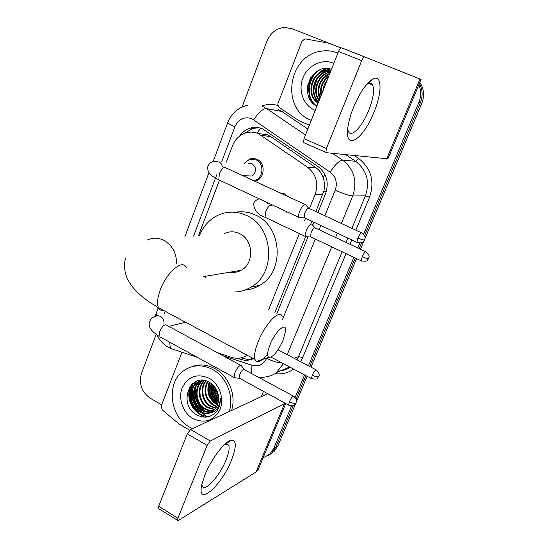 <?xml version="1.0" encoding="UTF-8"?>
<svg xmlns="http://www.w3.org/2000/svg" width="548" height="548" viewBox="0 0 548 548"><rect width="100%" height="100%" fill="white"/><g stroke="black" fill="none" stroke-linecap="round" stroke-linejoin="round"><path stroke-width="0.82" d="M280.055 192.903L284.474 193.834L288.166 196.65M288.262 212.412L287.823 212.905M244.223 163.249L250.128 158.762L253.786 158.413L256.848 159.235C265.533 162.646 265.109 177.812 256.272 180.826L254.895 181.265M315.812 211.638L323.868 190.992C324.854 186.327 324.601 181.813 323.101 177.442C321.724 173.367 319.32 170.113 315.888 167.681L270.63 136.555L267.568 134.87L257.772 133.411M309.401 208.672L315.134 194.458C318.731 183.306 316.182 174.202 307.476 167.14L258.341 133.65C254.251 131.897 250.073 131.643 245.812 132.883C239.599 134.952 235.181 139.24 232.551 145.741L226.345 162.112M274.76 312.908L305.62 236.777M310.908 223.735L311.901 221.289M268.616 309.757L299.318 233.667M304.53 220.741L305.517 218.303M217.337 352.672L231.585 357.351C237.14 359.056 242.298 358.33 247.059 355.166M219.419 180.402L198.458 235.702M243.798 176.134L243.572 175.723M317.874 212.597L325.615 193.533C329.19 182.511 326.663 173.517 318.032 166.551L262.595 128.876C258.642 127.191 254.601 126.924 250.463 128.074C246.031 129.417 242.408 132.089 239.606 136.096M244.497 133.335L252.779 128.403L259.122 127.753M203.15 416.432C192.711 409.493 188.204 399.684 189.629 387.004C188.204 399.684 192.711 409.493 203.15 416.432M307.366 88.153L308.113 83.508L307.366 88.153M418.83 84.782C421.241 90.53 421.248 96.4 418.857 102.394L363.591 234.215M242.065 107.011L266.917 41.223C270.363 33.086 276.117 28.489 284.172 27.448L291.7 28.571L329.149 43.299M161.639 404.821L150.316 398.286C141.569 392.046 138.637 383.675 141.521 373.181L156.139 334.486M291.584 405.945L273.808 448.339L269.76 454.182L263.067 457.84M359.872 243.072L357.81 247.997M353.885 257.355L308.414 365.804M304.585 374.935L295.173 397.396M419.371 83.488C422.659 89.632 422.981 96.092 420.337 102.86L364.584 235.702L420.337 102.86C422.981 96.092 422.659 89.632 419.371 83.488M295.468 404.034L277.87 445.928L275.85 447.127L271.815 452.949L268.219 455.443L271.815 452.949L275.85 447.127L293.269 405.63L275.85 447.127L273.808 448.339M361.632 242.723L359.159 248.628L361.632 242.723M355.227 257.992L309.695 366.475L355.227 257.992M305.859 375.613L296.112 398.848L305.859 375.613M205.459 415.405L201.904 412.945L205.459 415.405M200.671 411.863L199.753 410.973L200.671 411.863M196.718 407.28C193.437 402.417 191.725 397.074 191.581 391.251C191.725 397.074 193.437 402.417 196.718 407.28M191.629 389.231L192.547 383.662L191.629 389.231M310.805 100.613C307.64 90.31 309.387 80.768 316.045 71.993C309.387 80.768 307.64 90.31 310.805 100.613M276.74 313.929L307.969 236.996M312.744 225.242L313.956 222.255M237.305 358.262L240.627 359.351C245.079 360.755 249.374 360.515 253.519 358.625M253.251 358.748L247.374 359.378L240.928 357.858M310.743 77.617C308.25 82.933 307.325 88.468 307.955 94.215M190.382 385.943L190.266 396.553M202.493 415.418L203.733 416.172M419.816 82.433C424.008 88.858 424.673 95.818 421.796 103.319L365.002 238.503M363.934 241.058L360.488 249.258M356.556 258.622L310.963 367.146M307.127 376.284L296.502 401.574M277.87 445.928L273.856 451.723L270.274 454.203M353.515 107.36C359.611 93.016 365.92 83.659 372.435 79.282C382.1 73.268 382.463 92.16 373.928 112.313C363.043 140.288 343.719 152.097 348.014 126.396C348.925 120.594 350.754 114.244 353.515 107.36M347.665 129.212L348.405 131.602C351.419 138.089 362.372 126.424 368.694 110.477C373.332 98.551 374.627 90.036 372.592 84.933C371.489 83.022 369.729 82.755 367.311 84.111L366.509 84.632M309.373 125.184L298.66 120.526L279.247 107.442L277.815 104.901L278.055 103.188L301.948 41.292L304.832 38.935L305.722 38.963L328.985 43.265L340.993 47.929M303.982 142.932L303.53 142.59L304.024 138.713L326.423 148.481L325.855 152.358L326.279 152.687L387.916 158.838L421.07 79.426L364.776 56.965C363.845 56.889 362.824 58.115 361.707 60.65L338.513 51.485C339.609 48.971 340.644 47.765 341.616 47.854L364.776 56.965M326.423 148.481L361.707 60.65M304.024 138.713L338.513 51.485M311.291 120.334L310.997 120.211C280.179 108.881 288.193 54.595 321.655 51.115C327.156 50.32 332.472 50.916 337.602 52.916L337.904 53.033M315.223 110.374L314.936 110.251C303.503 105.511 297.906 90.516 302.845 78.042C307.62 65.507 321.943 58.41 333.561 63.15L333.855 63.267M331.061 70.329L326.457 70.487C311.565 72.473 306.024 95.133 318.196 102.866M331.108 70.219L325.861 70.288C310.62 72.309 305.359 95.749 318.114 103.079M330.786 71.028L328.841 71.254C315.251 73.11 308.867 92.804 318.635 101.764M330.869 70.815L328.252 71.062C314.34 72.953 308.127 93.372 318.504 102.079M330.328 72.192C318.491 74.473 312.209 90.865 319.258 100.188M330.458 71.85C317.902 73.699 311.23 91.187 319.08 100.627M329.629 73.946C320.059 79.576 316.888 87.598 320.114 98.01M329.834 73.439C320.272 76.72 315.121 89.988 319.874 98.626M328.56 76.658C322.751 81.488 320.347 87.564 321.354 94.879M328.882 75.85C322.101 80.96 319.47 87.612 320.991 95.79M326.355 82.234L323.71 88.927M327.183 80.145C324.553 83.378 323.108 87.036 322.841 91.112M331.471 69.295C310.798 62.273 297.961 96.914 316.614 106.004M329.841 68.877L325.992 70.336M325.183 70.761L318.881 76.008M313.771 93.982L316.237 101.236M316.771 102.113L317.881 103.668M326.033 68.548L320.868 71.206L316.634 75.076M318.046 70.726C306.551 78.754 305.387 98.051 316.354 105.853M330.204 68.959L326.293 70.432M326.012 70.569L320.833 74.316M316.826 79.522L313.846 90.091M314.531 96.311L316.819 101.777M317.285 102.51L317.963 103.462M326.635 68.541L318.573 73.439M314.648 78.398L312.25 84.029L311.401 89.92M319.58 69.98C307.024 77.432 305.209 98.174 316.915 106.107M270.082 344.658C267.403 351.617 266.965 355.851 268.767 357.358C272.993 357.399 277.795 351.638 283.172 340.075L285.624 330.889C286.549 321.388 275.432 330.985 270.082 344.658M267.657 354.138C262.78 360.063 259.026 362.502 256.389 361.461L254.875 359.351C253.916 355.625 255.019 349.734 258.17 341.692C265.28 323.45 280.281 308.257 282.227 316.737M229.824 272.192C233.797 272.883 237.565 272.253 241.134 270.287C254.553 263.567 253.512 239.592 239.49 233.564C234.503 231.263 229.571 231.229 224.694 233.462M233.585 272.452L232.886 271.671M205.445 277.384L204.712 276.404M199.493 235.613C203.363 225.968 209.747 219.07 218.638 214.939C227.845 211.035 237.14 211.213 246.525 215.474C273.788 226.927 276.541 273.37 250.909 287.179C245.641 290.337 239.997 291.947 233.982 292.009M235.181 212.281C242.1 211.049 248.847 211.96 255.436 215.028C282.268 226.249 284.946 271.774 259.711 285.344C255.128 288.09 250.231 289.645 245.011 290.022M238.12 271.623L237.366 270.924M248.196 163.503L252.087 163.749C256.937 167.962 256.813 172.045 251.71 175.99L242.778 175.661M244.079 176.264L243.75 175.723M244.408 163.256L249.203 159.578L256.005 159.865C264.157 163.071 263.752 177.312 255.45 180.141L253.594 180.662M305.962 204.877L305.126 204.336C303.339 204.794 301.523 207.103 299.694 211.254C298.605 214.09 298.304 216.118 298.79 217.351L300.311 217.707M361.502 232.804L308.599 208.185C307.318 208.528 306.017 210.199 304.695 213.199L304.174 217.83L299.009 217.666M241.6 365.811L240.38 365.379C238.414 366.434 236.572 368.907 234.852 372.804L234.078 377.476L235.428 377.873M293.427 396.108L243.648 369.277C242.237 370.044 240.908 371.839 239.661 374.654L239.209 378.23L234.249 377.757M312.271 224.475L311.476 223.995C309.01 223.865 303.962 234.222 305.394 236.462L306.736 236.784M282.754 194.15L284.522 194.965M365.68 251.696L314.819 227.715C313.607 228.098 312.367 229.722 311.093 232.592L310.558 236.935L305.585 236.743M281.727 209.35L281.247 209.816M287.221 211.932L286.789 212.419M204.856 475.095C211.083 459.265 224.701 441.393 231.092 440.284C236.531 439.969 236.674 446.552 231.516 460.012C221.44 486.186 196.225 508.003 201.87 484.357L204.856 475.095M201.849 484.446L202.13 485.713C204.267 493.186 219.775 476.082 226.125 459.786C228.783 453.121 229.667 448.367 228.763 445.524L227.352 444.017L224.796 444.312M189.629 430.207L179.463 424.255L162.277 409.979L161.201 405.972L181.998 352.213M285.234 403.273L210.343 441.003L207.137 445.408L187.306 433.852L190.546 429.516L267.698 393.676M285.734 403.547L258.156 469.595L256.026 472.027L178.415 520.401L177.504 520.312L177.888 518.209L207.137 445.408M158.804 508.681L158.324 508.38L158.673 506.27L187.306 433.852M192.492 428.618L189.642 427.159C168.914 416.151 165.921 381.25 184.806 369.948C193.478 364.625 202.705 364.447 212.473 369.414C226.495 376.75 234.352 396.471 229.194 411.685M191.779 366.756C199.369 363.893 207.048 364.495 214.816 368.571C228.79 375.866 236.613 395.492 231.475 410.637M215.933 412.219C219.056 408.438 220.508 403.869 220.303 398.506C219.563 408.164 215.056 413.137 206.781 413.432L213.014 410.925C217.549 407.143 219.33 401.965 218.371 395.382C217.261 389.676 214.337 385.354 209.589 382.415C190.32 370.777 177.497 404.164 196.109 414.494C203.52 418.638 210.131 417.884 215.933 412.219M209.007 378.182C219.289 383.764 224.543 398.451 220.091 409.288C213.919 420.796 204.904 423.899 193.026 418.604C182.95 412.891 177.915 398.581 182.162 387.881C188.053 376.38 196.999 373.154 209.007 378.182M201.596 380.757L200.561 381.394C191.142 387.196 192.375 404.431 202.26 409.863C205.425 411.754 208.74 412.295 212.213 411.486M201.212 380.846L199.821 381.668C190.396 387.477 191.636 404.739 201.527 410.178C204.836 412.151 208.281 412.658 211.871 411.706M203.171 380.518C194.067 386.504 195.499 403.273 205.178 408.603L209.22 410.26L213.535 410.507M202.774 380.559L202.753 380.572C193.369 386.347 194.602 403.513 204.452 408.918L208.692 410.623L213.213 410.767M204.712 380.538C196.91 387.354 199.143 402.335 208.062 407.356L214.761 409.329M204.37 380.47C196.191 387.08 198.218 402.561 207.343 407.664L214.467 409.644M206.212 380.922C199.924 388.306 202.774 401.451 210.905 406.123L215.878 407.938M205.822 380.805C199.157 388.08 201.876 401.67 210.199 406.424L215.611 408.308M207.87 381.538C203.719 390.964 205.671 398.745 213.727 404.904L216.871 406.301M207.445 381.36C202.924 390.888 204.788 398.834 213.021 405.205L216.638 406.732M209.672 382.463C206.959 391.299 209.24 398.375 216.508 403.698L217.727 404.342M209.206 382.203C206.137 391.204 208.343 398.471 215.816 403.999L217.529 404.869M203.281 380.312L197.602 382.504C188.142 388.333 189.382 405.671 199.314 411.137C203.068 413.35 206.897 413.733 210.795 412.281M204.288 380.456L196.862 382.785C187.389 388.621 188.628 405.979 198.568 411.459L202.534 413.117L206.781 413.432M202.596 380.257L201.952 380.572M202.534 380.257L201.568 380.668M211.658 383.84C210.336 391.251 212.576 397.279 218.378 401.937M211.144 383.442C209.473 391.43 211.843 397.814 218.234 402.595M213.973 386.066C213.864 390.793 215.433 394.992 218.679 398.67M213.343 385.381C212.96 390.847 214.734 395.594 218.652 399.615M216.433 389.655L218.152 394.265M214.631 386.867L215.891 392.395L218.638 397.526M211.912 384.045C211.405 390.758 213.583 396.581 218.447 401.513M209.494 382.922C208.117 391.669 210.864 398.8 217.734 404.321M198.828 380.538L197.458 382.559M197.41 382.634L196.109 385.374M195.362 387.785C193.67 397.382 196.643 405.082 204.281 410.877M196.047 381.435L193.191 386.415M192.444 388.799C190.677 398.554 193.691 406.363 201.465 412.212M191.793 384.354C182.484 398.101 196.355 420.152 211.055 415.836M215.049 387.415L218.584 396.827M212.22 384.312C211.836 390.71 213.932 396.314 218.515 401.109M209.877 382.586C208.418 391.258 211.076 398.396 217.844 404.006M199.136 380.476L196.787 384.47M196.116 386.272C193.691 397.026 196.903 405.404 205.753 411.384M196.444 381.264L193.869 385.518M193.197 387.299C190.711 398.197 193.958 406.671 202.931 412.706M192.492 383.71C182.607 397.314 196.451 420.021 211.384 415.679M270.63 136.555L261.403 135.37M326.176 191.999L323.868 190.992M323.101 177.442L325.06 174.819M256.985 133.116L260.732 128.177M251.505 359.152L251.505 357.543M315.888 167.681L307.476 167.14M322.793 194.424L315.134 194.458M324.8 215.802L335.232 190.211C337.65 182.833 335.951 176.812 330.143 172.141L251.792 118.676C244.264 116.34 238.633 119.032 234.9 126.746L221.652 161.811M227.797 122.512L227.763 122.588C227.906 123.279 230.283 124.663 234.9 126.746M173.737 349.46L171.387 348.679C170.264 347.446 169.75 345.309 169.853 342.274M261.629 106.011C267.034 104.079 272.459 103.908 277.918 105.504M308.894 124.978L309.332 125.273M354.474 155.653L358.577 158.413C371.188 168.407 374.846 181.333 369.564 197.191L355.81 230.167M351.741 239.928L349.925 244.292M346.028 253.628L302.674 357.604L300.578 361.673M293.653 369.126C288.056 373.037 281.864 374.517 275.069 373.565M418.857 102.394L421.796 103.319M332.629 153.358L342.61 160.119L355.631 161.283L345.966 154.762M330.143 172.141C335.095 164.619 339.246 160.612 342.61 160.119C354.186 169.353 357.563 181.299 352.727 195.944L365.413 195.821C370.112 181.703 366.852 170.188 355.631 161.283L358.577 158.413M262.581 106.394L266.561 108.573L281.884 111.511L278.021 109.401M253.793 119.786C258.471 112.402 262.732 108.662 266.561 108.573L305.503 134.966M307.846 129.033L281.884 111.511L283.7 110.443M294.242 358.337L298.564 356.59L342.144 251.785M283.446 363.708L276.487 372.53L289.639 366.996M278.151 371.085C282.48 370.928 286.44 369.633 290.043 367.208M296.968 359.769L298.564 356.59L302.674 357.604M335.232 190.211C343.301 193.711 349.131 195.622 352.727 195.944L341.363 223.474M337.349 233.201L335.561 237.537M331.718 246.84L287.227 354.638M346.021 242.456L347.829 238.099M351.885 228.352L365.413 195.821L369.564 197.191M216.768 174.744L193.581 236.12M165.181 311.285L164.023 314.34M223.043 355.762L251.943 365.263C258.615 366.913 263.526 364.584 266.671 358.276L266.78 358.015M282.61 319.217L315.312 239.051M319.087 229.797L320.847 225.475M251.436 373.332L251.943 365.263M266.671 358.276C272.404 361.194 277.452 362.708 281.809 362.831M156.07 313.401L156.755 315.737M242.942 358.515L240.627 359.351M386.614 159.036L420.015 79.001M310.346 99.907L309.161 94.366M308.976 90.989C309.065 84.166 311.175 78.022 315.292 72.562M176.627 263.266C176.388 252.717 172.099 245.045 163.756 240.257C158.139 237.565 152.604 237.503 147.152 240.086M186.279 267.568C182.833 258.622 166.544 272.226 160.228 289.995C157.413 297.824 156.824 303.722 158.447 307.681C159.523 309.908 161.263 310.839 163.674 310.483M357.871 237.976C360.892 239.325 363.064 239.997 364.379 239.99L365.023 238.366C365.571 237.359 364.619 235.613 362.166 233.112C361.235 232.297 359.803 233.914 357.871 237.976L356.974 242.38L357.639 242.689M304.866 204.37L225.975 167.894C224.009 166.476 221.782 168.435 219.296 173.778L218.837 179.874C214.247 177.394 206.884 174.264 207.781 166.667C208.754 163.571 210.939 161.838 214.343 161.461L219.481 162.044L221.344 163.9L222.413 166.428M298.79 217.351L220.173 180.498M289.358 401.766C292.207 403.191 294.358 403.677 295.804 403.218L296.502 401.602C297.05 400.656 296.221 398.923 294.002 396.423C293.002 395.704 291.454 397.485 289.358 401.766L288.632 405.13L289.207 405.445M240.654 365.297L166.715 325.259C164.667 323.923 162.277 326.067 159.55 331.698L159.105 336.39C151.337 331.396 148.124 326.683 149.474 322.238C150.282 319.347 152.193 317.374 155.2 316.333L157.756 315.634L160.4 316.312C163.057 317.984 164.242 320.491 163.968 323.827M234.078 377.476L160.256 337.02M362.166 256.724C365.064 258.033 367.139 258.656 368.386 258.594L369.003 257.019C369.53 256.06 368.619 254.375 366.263 251.97C365.393 251.244 364.023 252.827 362.166 256.724L361.283 260.862L361.872 261.143M267.493 202.678L267.78 203.753M271.808 205.39L271.02 205.021C269.102 205.521 267.287 207.836 265.581 211.953L265.047 217.289L266.129 217.803M312.257 375.202C315.031 376.558 317.093 377.058 318.436 376.682L318.744 376.38C318.292 376.044 321.155 375.291 316.593 370.112C315.669 369.455 314.223 371.147 312.257 375.202L311.497 378.613L312.031 378.887M256.026 472.027L284.535 403.684M158.673 506.27L177.888 518.209M261.211 396.923L263.492 391.375M190.546 429.516L210.343 441.003M199.767 411.404L197.307 408.609M192.327 398.595L191.321 392.389M191.3 390.053L192.197 383.97M252.779 128.403L250.463 128.074M247.991 105.141C238.277 107.367 231.537 113.183 227.763 122.588L213.076 161.674M157.071 335.129C159.441 340.061 162.92 343.945 167.517 346.774L171.387 348.679L197.253 357.296M269.76 454.182L273.856 451.723M290.056 367.215L280.192 370.969M258.512 377.168C261.437 377.908 271.507 376.901 276.487 372.53M155.146 316.347L158.262 307.572M208.966 172.62L184.827 236.866M367.311 84.111L372.435 79.282M372.592 84.933L368.852 83.426M303.53 142.59L325.855 152.358M325.861 70.288L326.457 70.487M328.252 71.062L328.841 71.254M268.767 357.358L256.389 361.461M125.41 258.498C122.69 269.828 126.246 280.644 136.075 290.94C141.932 296.879 148.748 301.674 150.83 302.989L158.447 307.681L254.875 359.351M250.909 287.179L259.711 285.344M241.134 270.287L203.822 276.555M309.312 208.884L306.113 205.315M364.653 239.839L363.18 241.826C363.077 242.846 361.009 243.031 356.974 242.38L304.024 217.604M255.45 180.141L257.574 180.196M244.093 369.208L241.709 366.187M296.16 402.855L294.646 404.856C294.598 405.835 292.591 405.931 288.632 405.13L239.092 378.031M185.566 322.21L168.818 326.403M305.394 236.462L265.047 217.289C257.848 214.85 254.06 210.316 253.676 203.698C253.786 201.808 255.621 200.171 259.177 198.78M315.477 228.331L312.401 224.858M368.64 258.437L367.283 260.293C367.256 261.266 365.263 261.458 361.283 260.862L310.421 236.736M318.744 376.38L317.319 378.271C317.285 379.216 315.347 379.332 311.497 378.613L271.075 357.132M316.066 369.832L278.014 349.782M225.66 444.017L231.092 440.284M228.763 445.524L226.023 443.942M158.324 508.38L177.504 520.312M196.862 382.785L197.602 382.504M199.821 381.668L200.561 381.394"/></g></svg>
